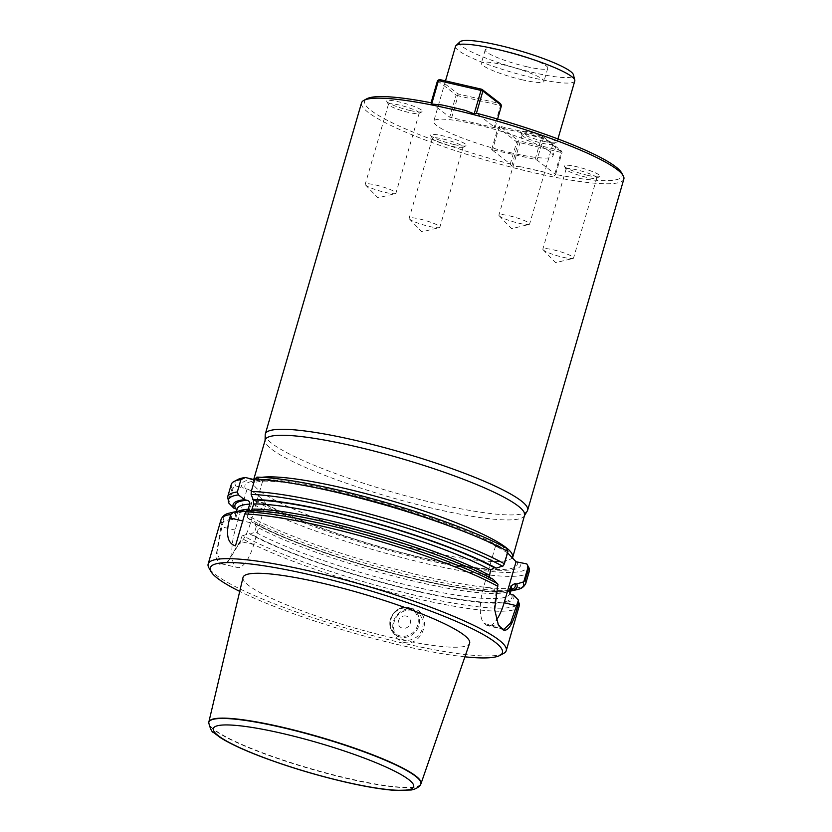 <?xml version="1.0" encoding="UTF-8"?>
<svg xmlns="http://www.w3.org/2000/svg" width="832" height="832" viewBox="0 0 832 832"><rect width="100%" height="100%" fill="white"/><g stroke="black" fill="none" stroke-linecap="round" stroke-linejoin="round"><path stroke-width="0.62" stroke-dasharray="4.16 3.12" d="M545.199 172.328A134.098 19.968 16.2 0 1 533.614 169.759A134.098 19.968 16.2 0 1 521.654 166.899L545.199 172.328L554.299 175.843L555.589 174.45L537.004 160.066L535.122 159.38L491.65 149.604L510.234 163.987A134.098 19.968 16.2 0 1 366.902 98.738M465.078 110.334L441.542 104.905M522.423 79.862A32.594 4.857 16.2 0 1 481.333 63.201A32.594 4.857 16.2 0 1 513.989 67.631A32.594 4.857 16.2 0 1 543.941 81.38A32.594 4.857 16.2 0 1 522.423 79.862M459.982 41.808A59.29 8.83 -163.8 0 0 534.279 72.8A59.29 8.83 -163.8 0 0 573.425 74.766M526.271 66.591A32.594 4.857 -163.8 0 0 547.789 68.12A32.594 4.857 -163.8 0 0 517.847 54.361A32.594 4.857 -163.8 0 0 485.191 49.93A32.594 4.857 -163.8 0 0 526.271 66.591M253.656 479.419A145.33 21.632 -163.8 0 0 242.216 487.666L247.083 489.008C253.843 491.546 260.052 496.35 265.71 503.422L253.781 544.482A31.044 10.837 -77 0 1 237.494 567.528A31.044 10.837 -77 0 1 235.154 530.067L247.083 489.008M233.241 487.812L232.055 488.342L228.478 500.646L228.81 503.069L233.241 487.812L235.893 486.2L242.216 487.666M235.893 486.2A152.11 22.641 16.2 0 1 237.734 479.544M232.055 488.342A155.21 23.109 16.2 0 1 231.275 484.411M223.465 521.456L221.926 523.193L220.927 526.656L215.894 557.18L219.461 564.221L227.032 562.453L240.022 541.434L242.102 535.87L240.49 541.424L227.926 561.808L221.406 563.815L216.923 552.219L221.853 526.999L223.465 521.456L230.568 519.178A147.836 22.006 16.2 0 1 236.423 511.493M503.578 653.453A155.21 23.109 16.2 0 1 403.78 643.354A155.21 23.109 16.2 0 1 208.884 567.84M404.061 642.387C423.457 647.234 433.43 612.768 413.774 608.941C408.46 607.901 403.562 609.253 399.09 612.986C388.71 621.223 391.56 639.829 404.061 642.387M230.568 519.178L232.378 519.594L236.132 517.317L237.682 511.95L236.974 509.319M265.71 503.422L254.519 500.625L251.878 502.237L247.437 517.494L252.408 522.548L254.956 523.245C292.646 544.981 392.6 576.815 455.572 587.049C481.489 591.323 498.846 592.415 507.645 590.325L511.347 588.557A142.792 21.258 16.2 0 1 407.742 579.675A142.792 21.258 16.2 0 1 256.266 526.583L254.769 531.742L251.004 534.019L249.205 533.603L242.102 535.87M260.853 502.081A145.33 21.632 -163.8 0 0 423.332 558.178A145.33 21.632 -163.8 0 0 520.426 562.442M526.781 563.909A152.11 22.641 16.2 0 1 425.37 559.759A152.11 22.641 16.2 0 1 254.519 500.625M507.551 552.833L495.57 545.906L506.282 548.049M499.928 546.582A145.33 21.632 -163.8 0 0 259.626 479.211L262.662 481.073L250.557 522.735A31.044 10.837 -77 0 1 235.477 545.865M256.932 477.121L259.626 479.211M529.37 571.022A155.21 23.109 16.2 0 1 415.834 561.132A155.21 23.109 16.2 0 1 251.15 503.11L251.878 502.237M247.437 517.494L251.15 503.11M510.526 591.094L510.619 591.084A147.836 22.006 16.2 0 1 510.526 591.094A147.836 22.006 16.2 0 1 390.822 572.988A147.836 22.006 16.2 0 1 252.408 522.548M513.458 595.046A147.836 22.006 16.2 0 1 414.773 590.824A147.836 22.006 16.2 0 1 249.205 533.603M510.962 589.888A145.902 21.726 16.2 0 1 394.794 573.737A145.902 21.726 16.2 0 1 254.218 522.964L256.266 526.583M489.216 577.19L490.433 578.5L492.96 579.186M249.309 510.484L250.526 511.243L251.566 510.526M464.922 656.822A152.11 22.641 16.2 0 1 401.991 645.58A152.11 22.641 16.2 0 1 239.72 591.396M243.017 577.46A117.988 17.566 -163.8 0 0 351.447 627.12A117.988 17.566 -163.8 0 0 469.602 643.292M412.568 610.438A15.517 14.362 -52.3 0 0 395.262 619.029A15.517 14.362 -52.3 0 0 398.788 637.447A15.517 14.362 -52.3 0 0 419.64 633.963A15.517 14.362 -52.3 0 0 417.789 612.903A15.517 14.362 -52.3 0 0 412.568 610.438M406.12 616.054A6.396 5.918 -52.3 0 0 398.414 624A6.396 5.918 -52.3 0 0 408.533 626.34A6.396 5.918 -52.3 0 0 406.12 616.054M495.57 545.906L483.662 586.872A31.044 10.837 103 0 0 484.422 623.553L486.283 624.998A31.044 10.837 103 0 0 487.874 625.768A31.044 10.837 103 0 0 496.423 620.069M497.962 584.251L496.35 589.794L494.187 608.286L498.004 624.177M507.738 550.618L503.308 565.864M497.266 546.967C464.152 527.748 378.019 499.346 316.971 487.718C292.677 483.007 274.425 480.823 262.205 481.156L254.686 479.731M524.555 515.278A135.034 20.103 16.2 0 1 524.222 516.027A135.034 20.103 16.2 0 1 435.406 508.966A135.034 20.103 16.2 0 1 265.096 440.742A135.034 20.103 16.2 0 1 265.21 439.93M527.311 510.962A136.583 20.332 16.2 0 1 437.466 503.828A136.583 20.332 16.2 0 1 265.2 434.814M623.844 179.078A136.583 20.332 16.2 0 1 533.676 172.692A136.583 20.332 16.2 0 1 361.525 102.866M621.514 172.713A134.098 19.968 16.2 0 1 555.589 174.45M431.059 102.887L449.738 117.166L494.135 127.66L495.082 127.618L476.497 113.235M510.234 163.987L511.784 166.036L521.654 166.899M512.002 153.036A62.088 9.246 16.2 0 1 433.753 121.295A62.088 9.246 16.2 0 1 495.945 129.74A62.088 9.246 16.2 0 1 552.989 155.938A62.088 9.246 16.2 0 1 512.002 153.036M587.777 175.354A18.626 2.777 -163.8 0 0 599.747 176.571A18.626 2.777 -163.8 0 0 582.951 168.366A18.626 2.777 -163.8 0 0 564.387 166.296A18.626 2.777 -163.8 0 0 587.777 175.354M410.145 110.521A18.626 2.777 -163.8 0 0 422.126 111.738A18.626 2.777 -163.8 0 0 405.33 103.532A18.626 2.777 -163.8 0 0 386.755 101.462A18.626 2.777 -163.8 0 0 410.145 110.521M454.085 144.529A18.626 2.777 -163.8 0 0 466.055 145.735A18.626 2.777 -163.8 0 0 442.905 135.876A18.626 2.777 -163.8 0 0 430.695 135.46A18.626 2.777 -163.8 0 0 454.085 144.529M543.837 141.357A18.626 2.777 -163.8 0 0 555.818 142.563A18.626 2.777 -163.8 0 0 532.657 132.704A18.626 2.777 -163.8 0 0 520.447 132.288A18.626 2.777 -163.8 0 0 543.837 141.357M532.719 135.824A15.985 2.382 16.2 0 1 552.874 143.998A15.985 2.382 16.2 0 1 552.594 144.29A15.985 2.382 16.2 0 1 536.858 141.825A15.985 2.382 16.2 0 1 522.246 135.47A15.985 2.382 16.2 0 1 522.163 135.075A15.985 2.382 16.2 0 1 532.719 135.824M509.475 215.852A15.985 2.382 16.2 0 1 529.62 224.026A15.985 2.382 16.2 0 1 528.965 224.453A15.985 2.382 16.2 0 1 519.064 223.278A15.985 2.382 16.2 0 1 499.242 215.821A15.985 2.382 16.2 0 1 498.919 215.103A15.985 2.382 16.2 0 1 509.475 215.852M442.967 138.996A15.985 2.382 16.2 0 1 463.112 147.17A15.985 2.382 16.2 0 1 462.842 147.462A15.985 2.382 16.2 0 1 447.096 144.986A15.985 2.382 16.2 0 1 432.484 138.642A15.985 2.382 16.2 0 1 432.411 138.247A15.985 2.382 16.2 0 1 442.967 138.996M419.713 219.024A15.985 2.382 16.2 0 1 439.868 227.198A15.985 2.382 16.2 0 1 439.213 227.625A15.985 2.382 16.2 0 1 429.312 226.45A15.985 2.382 16.2 0 1 409.479 218.993A15.985 2.382 16.2 0 1 409.157 218.275A15.985 2.382 16.2 0 1 419.713 219.024M408.626 112.414A15.985 2.382 16.2 0 1 388.554 104.645A15.985 2.382 16.2 0 1 388.471 104.25A15.985 2.382 16.2 0 1 399.027 104.988A15.985 2.382 16.2 0 1 419.182 113.162A15.985 2.382 16.2 0 1 418.902 113.454A15.985 2.382 16.2 0 1 408.626 112.414M375.783 185.026A15.985 2.382 16.2 0 1 395.928 193.201A15.985 2.382 16.2 0 1 395.273 193.627A15.985 2.382 16.2 0 1 385.372 192.452A15.985 2.382 16.2 0 1 365.55 184.995A15.985 2.382 16.2 0 1 365.227 184.278A15.985 2.382 16.2 0 1 375.783 185.026M586.248 177.247A15.985 2.382 16.2 0 1 566.176 169.468A15.985 2.382 16.2 0 1 566.103 169.073A15.985 2.382 16.2 0 1 576.659 169.822A15.985 2.382 16.2 0 1 596.804 177.996A15.985 2.382 16.2 0 1 596.534 178.287A15.985 2.382 16.2 0 1 586.248 177.247M553.405 249.85A15.985 2.382 16.2 0 1 573.56 258.024A15.985 2.382 16.2 0 1 572.894 258.461A15.985 2.382 16.2 0 1 563.004 257.275A15.985 2.382 16.2 0 1 543.171 249.818A15.985 2.382 16.2 0 1 542.849 249.111A15.985 2.382 16.2 0 1 553.405 249.85M420.805 784.108A110.469 16.442 16.2 0 1 348.088 778.419A110.469 16.442 16.2 0 1 208.77 722.509M574.777 80.943A62.088 9.246 16.2 0 1 533.79 78.042A62.088 9.246 16.2 0 1 455.541 46.301M437.528 80.642L456.154 95.056L449.738 117.166M495.082 127.618L497.578 119.049M451.62 117.853L458.037 95.742L500.562 105.55L494.135 127.66M439.369 79.487L458.006 93.912L500.521 103.719L500.562 105.55L501.509 105.518M456.154 95.056L458.037 95.742L458.006 93.912L456.154 95.056M491.65 149.604L498.077 127.494L516.703 141.918L510.245 164.164M511.784 166.036L518.554 140.764L499.918 126.35L542.443 136.157L561.07 150.571L518.554 140.764L516.703 141.918L561.111 152.412L554.299 175.843M555.599 174.616L562.058 152.37L561.07 150.571L561.111 152.412L562.058 152.37L543.431 137.956L537.004 160.066M535.122 159.38L541.549 137.27L499.023 127.462L492.606 149.573M499.023 127.462L498.077 127.494L499.918 126.35L499.023 127.462M543.431 137.956L541.549 137.27L542.443 136.157L543.431 137.956M228.478 500.646A155.21 23.109 16.2 0 1 227.698 496.725M224.203 521.123A153.66 22.88 16.2 0 1 230.152 512.907M221.926 523.193A155.21 23.109 16.2 0 1 221.146 519.272M519.241 605.873A155.21 23.109 16.2 0 1 416.77 598.614A155.21 23.109 16.2 0 1 241.02 537.971M237.63 512.158A142.792 21.258 16.2 0 1 237.099 508.882L237.432 509.964M236.132 517.317A142.792 21.258 16.2 0 1 235.602 514.041A142.792 21.258 16.2 0 1 238.794 511.066M232.378 519.594A145.902 21.726 16.2 0 1 243.651 511.316M525.793 583.326A155.21 23.109 16.2 0 1 412.266 573.446A155.21 23.109 16.2 0 1 247.572 515.424M516.797 589.69A153.66 22.88 16.2 0 1 391.768 570.71A153.66 22.88 16.2 0 1 247.905 518.097M517.993 599.498A153.66 22.88 16.2 0 1 415.594 595.369A153.66 22.88 16.2 0 1 242.84 535.538M509.673 592.977L509.922 593.445A142.792 21.258 16.2 0 1 509.85 593.715A142.792 21.258 16.2 0 1 406.245 584.834A142.792 21.258 16.2 0 1 254.769 531.742M511.638 594.62A145.902 21.726 16.2 0 1 414.19 590.366A145.902 21.726 16.2 0 1 251.004 534.019M250.089 511.087A145.902 21.726 16.2 0 1 491.15 578.76M408.918 607.61A15.517 14.362 -52.3 0 0 391.602 616.2A15.517 14.362 -52.3 0 0 395.138 634.618A15.517 14.362 -52.3 0 0 415.99 631.134A15.517 14.362 -52.3 0 0 414.128 610.074A15.517 14.362 -52.3 0 0 408.918 607.61M408.377 608.275A14.591 13.499 127.7 0 1 413.878 631.717A14.591 13.499 127.7 0 1 390.801 626.402A14.591 13.499 127.7 0 1 408.377 608.275M235.154 530.067L220.927 526.656M253.781 544.482L240.022 541.434M484.422 623.553L500.552 627.276M486.283 624.998L502.414 628.711M483.662 586.872L496.818 589.774M250.557 522.735L242.715 520.926M512.47 556.868A135.034 20.103 16.2 0 1 423.322 550.545A135.034 20.103 16.2 0 1 253.126 481.52A135.034 20.103 16.2 0 1 254.478 479.669M254.769 479.45A135.034 20.103 16.2 0 1 261.778 477.318M260.998 480.626A141.783 21.112 16.2 0 1 496.506 546.114M517.005 561.974A141.783 21.112 16.2 0 1 423.644 557.991A141.783 21.112 16.2 0 1 264.087 503.142M245.45 488.727A141.783 21.112 16.2 0 1 258.003 480.74M420.649 784.378A110.396 16.432 16.2 0 1 347.984 778.7A110.396 16.432 16.2 0 1 208.749 722.821M236.33 511.514L235.602 514.041C237.38 514.322 230.152 513.947 245.149 511.43M490.454 578.51C441.106 550.181 295.838 509.527 250.526 511.243M417.789 612.903L414.128 610.074L408.866 607.589C400.618 605.821 394.378 609.96 390.156 620.017C389.054 626.028 390.707 630.895 395.138 634.618L398.788 637.447M221.406 563.815L237.494 567.528M503.838 629.45L487.874 625.768M498.337 624.801L497.796 623.813M227.042 562.442L227.916 561.808M253.729 479.44L252.387 482.747L261.518 481.187M512.377 558.022L511.576 557.097M552.594 144.29L555.818 142.563M522.246 135.47L520.447 132.288M499.242 215.821L511.618 228.686L528.965 224.453M522.163 135.075L498.919 215.103M552.874 143.998L529.62 224.026M462.842 147.462L466.055 145.735M432.484 138.642L430.695 135.46M409.479 218.993L421.866 231.858L439.213 227.625M432.411 138.247L409.157 218.275M463.112 147.17L439.868 227.198M418.902 113.454L422.126 111.738M388.554 104.645L386.755 101.462M365.55 184.995L377.926 197.86L395.273 193.627M388.471 104.25L365.227 184.278M419.182 113.162L395.928 193.201M596.534 178.287L599.747 176.571M566.176 169.468L564.387 166.296M543.171 249.818L555.558 262.683L572.894 258.461M566.103 169.073L542.849 249.111M596.804 177.996L573.56 258.024M445.484 80.902L433.753 121.295M557.929 138.944L552.989 155.938M485.191 49.93L481.333 63.201M547.789 68.12L543.941 81.38"/><path stroke-width="1.25" d="M431.673 104.042L441.542 104.905A134.098 19.968 16.2 0 1 465.078 110.334L474.188 113.838L481 90.407L438.474 80.6L431.673 104.042L431.059 102.887L437.528 80.642L439.369 79.487L481.894 89.294L500.521 103.719L501.509 105.518L482.882 91.094L476.414 113.339L474.188 113.838M574.777 80.101L573.425 74.766A59.29 8.83 -163.8 0 0 518.95 50.544A59.29 8.83 -163.8 0 0 459.982 41.808L455.988 45.594A62.088 9.246 16.2 0 1 517.733 54.746A62.088 9.246 16.2 0 1 574.777 80.101A62.088 9.246 16.2 0 1 574.777 80.943L557.929 138.944M254.686 479.731L245.45 477.526L240.916 479.627L237.338 491.93L238.43 494.905L244.494 499.72L246.854 500.261C248.945 500.718 249.943 501.998 249.86 504.098L247.645 510.411L245.44 511.399L241.28 510.775L233.355 512.356L230.786 514.488L229.778 517.951C225.514 534.144 227.406 543.452 235.477 545.865L244.733 513.989L246.074 511.898L249.309 510.484A147.836 22.006 16.2 0 1 492.96 579.186L497.962 584.251L494.645 609.534L498.326 624.801L501.134 628.347A155.21 23.109 -163.8 0 1 503.006 629.803C508.009 632.112 512.928 624.177 517.764 605.987L518.773 602.524A155.21 23.109 16.2 0 1 519.241 605.873L506.251 650.603A155.21 23.109 16.2 0 1 503.578 653.453L499.793 655.481A152.11 22.641 16.2 0 1 464.922 656.822M237.338 491.93A155.21 23.109 16.2 0 0 227.698 496.725L231.275 484.411A155.21 23.109 16.2 0 1 233.948 481.562L237.734 479.544A152.11 22.641 16.2 0 1 245.45 477.526M233.948 481.562A155.21 23.109 16.2 0 1 240.916 479.627M254.862 479.128A155.21 23.109 16.2 0 1 507.946 551.46L506.282 548.049A152.11 22.641 16.2 0 0 256.932 477.121L254.862 479.128L251.285 491.442A155.21 23.109 16.2 0 1 504.379 563.763L507.946 551.46M236.974 509.319L233.782 508.123L228.81 503.069M504.379 563.763L503.308 565.864L496.174 568.131L494.354 567.715L490.589 569.982L489.216 577.19M251.566 510.526L253.708 503.963L253.292 500.032L251.15 494.458L251.285 491.442M233.782 508.123A147.836 22.006 16.2 0 1 244.494 499.72M252.522 499.429A147.836 22.006 16.2 0 1 496.174 568.131M230.786 514.488A155.21 23.109 16.2 0 0 221.146 519.272C223.985 513.354 229.154 513.375 230.152 512.907L236.423 511.493A147.836 22.006 16.2 0 1 241.28 510.775M239.72 591.396A152.11 22.641 16.2 0 1 210.995 571.574L208.884 567.84A155.21 23.109 16.2 0 1 208.156 564.002A155.21 23.109 16.2 0 1 363.646 585.114A155.21 23.109 16.2 0 1 506.251 650.603M528.226 566.478L528.902 567.663L525.325 579.977L523.796 581.724L528.226 566.478L526.781 563.909L516.058 561.766L507.551 552.833M528.902 567.663A155.21 23.109 16.2 0 1 529.37 571.022L525.793 583.326C523.078 589.118 518.024 589.191 516.797 589.69A153.66 22.88 16.2 0 0 523.058 582.057L523.796 581.724M498.004 624.177L500.552 627.276A154.284 22.963 16.2 0 1 502.414 628.711L503.838 629.45L510.588 623.012L518.461 600.111L513.458 595.046L511.202 594.485L509.746 593.122L509.475 591.5L511.077 585.842L514.852 583.575L516.672 583.991L523.058 582.057M516.672 583.991A147.836 22.006 16.2 0 1 510.619 591.084L516.797 589.69M518.773 602.524L519.241 605.873M210.995 571.574A152.11 22.641 16.2 0 1 362.658 588.505A152.11 22.641 16.2 0 1 499.793 655.481M420.982 783.702L469.602 643.292A117.988 17.566 -163.8 0 0 320.944 582.858A117.988 17.566 -163.8 0 0 243.017 577.46L208.832 722.062A110.469 16.442 16.2 0 1 281.788 727.106A110.469 16.442 16.2 0 1 420.982 783.702A110.469 16.442 16.2 0 1 420.805 784.108L420.649 784.378A110.396 16.432 16.2 0 0 319.446 737.277A110.396 16.432 16.2 0 0 208.749 722.821C210.371 729.134 212.035 732.41 213.762 732.659L220.282 737.578C229.642 743.527 243.558 749.996 262.028 756.995C288.454 766.906 316.16 775.247 345.155 782.028C365.383 786.677 382.075 789.464 395.252 790.4L411.185 790.005C417.768 788.767 420.545 785.21 420.649 784.378M496.423 620.069A31.044 10.837 103 0 0 504.161 602.732L516.058 561.766M253.729 479.44L265.21 439.93A135.034 20.103 16.2 0 1 400.494 458.297A135.034 20.103 16.2 0 1 524.555 515.278L512.439 558.303M265.096 440.326L265.2 434.814A136.583 20.332 16.2 0 1 265.314 434.002A136.583 20.332 16.2 0 1 402.158 452.577A136.583 20.332 16.2 0 1 527.644 510.214A136.583 20.332 16.2 0 1 527.311 510.962L524.441 515.663M265.314 434.002L361.525 102.866A136.583 20.332 16.2 0 1 363.875 100.36A136.583 20.332 16.2 0 1 498.358 121.441A136.583 20.332 16.2 0 1 623.21 175.708A136.583 20.332 16.2 0 1 623.844 179.078L527.644 510.214M476.414 113.339L476.497 113.235A134.098 19.968 16.2 0 1 621.514 172.713L623.21 175.708M363.875 100.36L366.902 98.738A134.098 19.968 16.2 0 1 431.09 102.773M208.749 722.821L208.77 722.509A110.469 16.442 16.2 0 1 208.832 722.062M445.484 80.902L455.541 46.301A62.088 9.246 16.2 0 1 455.988 45.594M482.882 91.094L481 90.407L481.894 89.294L482.882 91.094M497.578 119.049L501.509 105.518M439.369 79.487L437.528 80.642M229.268 503.682A153.66 22.88 16.2 0 1 238.43 494.905M251.15 494.458A153.66 22.88 16.2 0 1 502.57 566.197M230.152 512.907A153.66 22.88 16.2 0 1 233.355 512.356M246.074 511.898A153.66 22.88 16.2 0 1 497.494 583.638M244.733 513.989A155.21 23.109 16.2 0 1 497.827 586.31M235.591 508.539A145.902 21.726 16.2 0 1 246.854 500.261M236.33 511.514L237.099 508.882A142.792 21.258 16.2 0 1 249.86 504.098M238.794 511.066A142.792 21.258 16.2 0 1 248.362 509.257M525.325 579.977A155.21 23.109 16.2 0 1 525.793 583.326M514.852 583.575A145.902 21.726 16.2 0 1 510.962 589.888M511.077 585.842A142.792 21.258 16.2 0 1 511.347 588.557L509.922 593.445A142.792 21.258 16.2 0 0 509.579 591.001M253.292 500.032A145.902 21.726 16.2 0 1 494.354 567.715M253.708 503.963A142.792 21.258 16.2 0 1 490.589 569.982M252.21 509.122A142.792 21.258 16.2 0 1 489.081 575.141M504.161 602.732L517.764 605.987M242.715 520.926L229.778 517.951M500.552 627.276L501.134 628.347M502.414 628.711L503.006 629.803M261.778 477.318A135.034 20.103 16.2 0 1 409.417 506.262A135.034 20.103 16.2 0 1 512.47 556.868M344.833 781.872A104.343 15.538 -163.8 0 0 380.38 764.556A104.343 15.538 -163.8 0 0 215.353 726.492A104.343 15.538 -163.8 0 0 344.833 781.872M227.698 496.725L228.842 503.131M221.146 519.272L208.156 564.002"/></g></svg>
